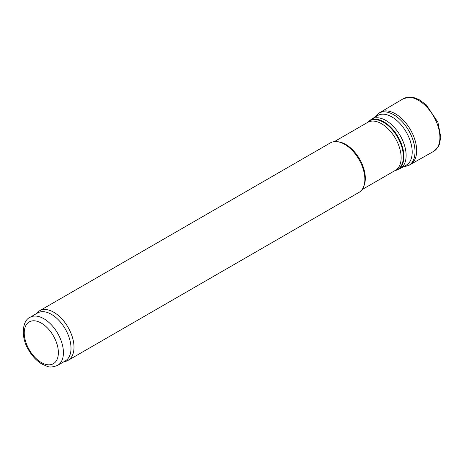 <?xml version="1.0" encoding="UTF-8"?>
<svg xmlns="http://www.w3.org/2000/svg" width="464" height="464" viewBox="0 0 464 464"><rect width="100%" height="100%" fill="white"/><g stroke="black" fill="none" stroke-linecap="round" stroke-linejoin="round"><path stroke-width="0.7" d="M36.244 313.734L37.027 312.846A28.6 16.513 60 0 1 39.481 310.834L330.339 142.906A28.6 16.513 60 0 1 337.421 141.694L338.743 141.874A27.707 15.996 60 0 1 345.732 144.42A27.707 15.996 60 0 1 364.031 185.681L363.527 186.911A28.6 16.513 60 0 1 358.933 192.438L68.075 360.366A28.6 16.513 60 0 1 65.111 361.479L63.945 361.717M337.421 141.694A28.6 16.513 60 0 1 344.636 144.321A28.6 16.513 60 0 1 363.527 186.911M39.481 310.834A28.6 16.513 60 0 1 53.778 312.249A28.6 16.513 60 0 1 72.459 337.45A28.6 16.513 60 0 1 68.075 360.366M29.986 317.347L37.567 312.968A27.707 15.996 60 0 1 51.417 314.343A27.707 15.996 60 0 1 69.519 338.755A27.707 15.996 60 0 1 65.273 360.951L57.687 365.33C53.082 367.163 49.532 367.482 47.026 366.287L41.83 364.008C36.679 360.876 32.318 356.282 28.751 350.216C20.497 337.287 22.226 320.56 29.986 317.347A27.707 15.996 60 0 1 43.836 318.716A27.707 15.996 60 0 1 61.938 343.134A27.707 15.996 60 0 1 57.687 365.33M433.434 151.49A30.386 17.545 -120 0 0 433.567 151.415A30.386 17.545 -120 0 0 433.614 116.302A30.386 17.545 -120 0 0 403.181 98.786A30.386 17.545 -120 0 0 403.054 98.867L380.318 112.3A30.114 17.388 -120 0 1 380.451 112.224A30.114 17.388 -120 0 1 410.437 129.682A30.114 17.388 -120 0 1 410.565 164.384A30.114 17.388 -120 0 1 410.437 164.459L433.434 151.49M409.712 164.836A30.114 17.388 -120 0 0 410.437 164.459M378.786 114.933L371.612 119.08A28.6 16.513 60 0 1 385.909 120.495A28.6 16.513 60 0 1 404.591 145.696A28.6 16.513 60 0 1 400.206 168.612L407.386 164.471M383.948 121.928A28.234 16.298 60 0 1 403.03 149.246A28.234 16.298 60 0 1 395.131 170.532A28.072 16.205 60 0 0 402.404 149.101A28.072 16.205 60 0 0 383.513 122.305A28.072 16.205 60 0 0 367.407 122.537A28.234 16.298 60 0 1 383.948 121.928M334.329 141.636L367.703 122.368A27.707 15.996 60 0 1 381.553 123.737A27.707 15.996 60 0 1 399.655 148.149A27.707 15.996 60 0 1 395.403 170.352L362.036 189.619M41.308 323.095A24.128 13.932 60 0 1 56.086 361.178A24.128 13.932 60 0 1 26.535 344.12A24.128 13.932 60 0 1 41.308 323.095M402.787 167.127L408.906 165.375A30.143 17.406 -120 0 0 408.767 130.651A30.143 17.406 -120 0 0 378.763 113.164L380.451 112.224M405.037 165.822A28.693 16.565 -120 0 0 406.261 132.095A28.693 16.565 -120 0 0 376.437 116.29M400.206 168.612L395.079 170.543M371.612 119.08L367.378 122.554M433.567 151.415L438.115 146.989L439.246 144.803L440.8 137.274L437.935 122.281L426.207 104.8L419.033 99.586L413.702 97.533L409.352 97.063L403.181 98.786M408.906 165.375L410.565 164.384M378.763 113.164L374.187 117.589"/></g></svg>
